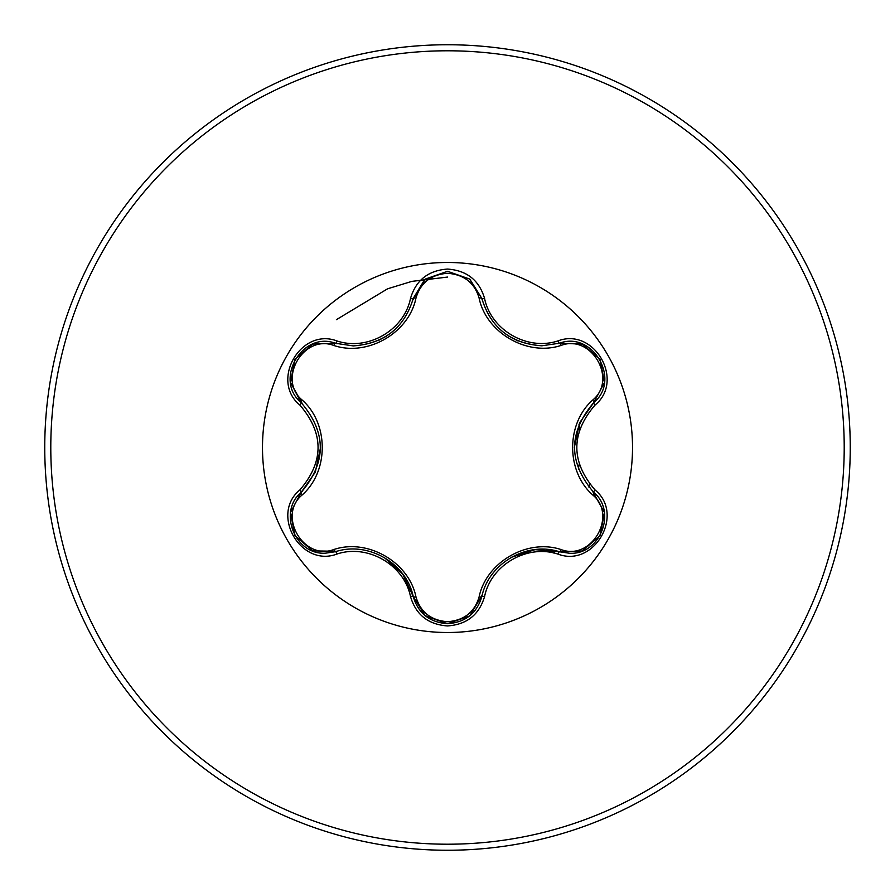 <?xml version="1.0" encoding="UTF-8"?>
<svg xmlns="http://www.w3.org/2000/svg" width="895" height="895" viewBox="0 0 895 895"><rect width="100%" height="100%" fill="white"/><g stroke="black" fill="none" stroke-linecap="round" stroke-linejoin="round"><path stroke-width="1.34" d="M333.891 345.504C303.483 333.824 277.014 379.715 302.297 400.154C328.924 423.76 328.868 471.374 302.297 494.845C277.002 515.363 303.562 561.199 333.891 549.496C367.666 538.197 408.959 562.094 415.974 596.898C420.471 612.146 430.976 620.425 447.5 621.712C464.046 620.459 474.574 612.202 479.105 596.92C486.231 562.071 527.491 538.298 561.109 549.575C591.528 561.221 617.942 515.307 592.647 494.89C565.953 471.285 566.009 423.581 592.647 400.11C617.953 379.625 591.45 333.745 561.109 345.425C527.356 356.68 486.142 332.828 479.105 298.08C474.574 282.809 464.046 274.541 447.5 273.288C430.976 274.575 420.471 282.854 415.974 298.102C408.87 333.018 367.532 356.825 333.891 345.504A3.021 0.94 106.7 0 1 335.524 343.3L353.234 345.895L335.524 343.3C302.23 330.624 273.59 380.084 301.201 402.672C326.664 432.542 326.664 462.424 301.201 492.328C277.842 511.515 294.746 555.09 325.4 553.188L335.524 551.7C367.923 540.949 406.33 563.1 413.244 596.573C418.222 613.355 429.645 622.394 447.534 623.703C465.411 622.394 476.834 613.366 481.823 596.607C488.737 563.223 527.065 541.083 559.476 551.779L569.556 553.255C600.209 555.18 617.147 511.571 593.732 492.373C568.202 462.48 568.202 432.565 593.732 402.627C621.343 380.129 592.837 330.602 559.476 343.221L541.822 345.794C510.799 343.68 490.796 327.872 481.823 298.393C490.549 327.615 510.553 343.423 541.822 345.794L559.476 343.221A3.021 0.705 -106.6 0 1 558.044 340.872C594.235 327.134 625.046 380.666 595.052 405.043C570.764 433.359 570.764 461.675 595.052 489.957C625.057 514.401 594.157 567.877 558.044 554.128C527.379 543.847 490.975 564.879 484.575 596.551C479.183 614.753 466.832 624.553 447.5 625.941C428.19 624.52 415.851 614.708 410.492 596.518C404.092 564.756 367.61 543.712 336.956 554.05C300.787 567.822 269.921 514.323 299.881 489.923C324.113 461.619 324.113 433.348 299.881 405.077C269.898 380.61 300.854 327.156 336.956 340.95C367.655 351.276 404.115 330.21 410.492 298.483C415.862 280.292 428.19 270.48 447.5 269.059C466.832 270.447 479.194 280.247 484.575 298.449C490.997 330.154 527.412 351.164 558.044 340.872M447.5 632.508A185.008 185.008 0 0 1 262.492 447.5A185.008 185.008 0 0 1 447.5 262.481A185.008 185.008 0 0 1 632.519 447.5A185.008 185.008 0 0 1 447.5 632.508M447.5 850.25A402.75 402.75 0 0 0 850.25 447.5A402.75 402.75 0 0 0 447.5 44.75A402.75 402.75 0 0 0 44.75 447.5A402.75 402.75 0 0 0 447.5 850.25A402.75 402.75 0 0 1 44.75 447.5A402.75 402.75 0 0 1 447.5 44.75M578.371 469.069L579.166 464.337M579.669 429.119L579.009 424.308M553.591 552.987L555.605 550.772M589.022 487.361L589.749 484.24M447.5 277.07L411.857 281.377L387.602 288.794L336.397 319.672M301.123 402.593L290.584 382.467L294.802 359.577M353.234 345.895C384.436 343.579 404.439 327.76 413.244 298.427C404.339 327.906 384.335 343.725 353.234 345.895M479.105 298.08A3.021 0.94 166.6 0 1 481.823 298.393L469.562 279.027L447.545 271.297L425.517 279.027L413.244 298.427L424.476 279.889M559.576 343.188L582.343 344.15L600.064 359.331M592.647 400.11A3.021 0.94 -133.3 0 1 593.743 402.616L579.613 422.787L574.366 447.31M558.044 554.128A3.021 0.705 -73.4 0 1 559.476 551.779L534.986 549.653L511.157 557.372M447.534 623.703L425.125 615.659L413.244 596.573L402.851 574.277L384.235 557.462M299.881 489.923A3.021 0.705 46.6 0 1 301.201 492.328L315.286 472.191L320.522 447.69M592.647 494.89A3.021 0.94 133.3 0 0 593.732 492.373A3.021 0.705 -46.7 0 1 595.052 489.957M581.94 551.007L559.476 551.779A3.021 0.94 106.6 0 0 561.109 549.575M484.575 596.551A3.021 0.705 -166.6 0 0 481.823 596.607A3.021 0.94 13.4 0 1 479.105 596.92M561.109 345.425A3.021 0.94 73.4 0 0 559.487 343.21L582.086 344.049M410.492 596.518A3.021 0.705 -13.3 0 1 413.244 596.573A3.021 0.94 166.7 0 0 415.974 596.898M336.956 554.05A3.021 0.705 -106.7 0 0 335.524 551.7A3.021 0.94 73.3 0 1 333.891 549.496M415.974 298.102A3.021 0.94 13.3 0 0 413.244 298.404A3.021 0.705 -166.7 0 1 410.492 298.483M290.64 512.175L301.201 492.328A3.021 0.94 -133.4 0 0 302.297 494.845M299.881 405.077A3.021 0.705 -46.6 0 0 301.201 402.672A3.021 0.94 133.4 0 1 302.297 400.154M604.315 382.791L593.732 402.627A3.021 0.705 46.7 0 0 595.052 405.043M469.92 279.318L481.823 298.393A3.021 0.705 -13.4 0 0 484.575 298.449M313.06 344.049L335.524 343.3A3.021 0.705 -73.3 0 0 336.956 340.95M447.5 844.209A396.709 396.709 0 0 0 844.209 447.5A396.709 396.709 0 0 0 447.5 50.791A396.709 396.709 0 0 0 50.791 447.5A396.709 396.709 0 0 0 447.5 844.209M508.002 335.692L517.981 340.973M378.126 340.626L386.707 336.017M604.394 512.723L600.075 535.635L582.41 550.828M592.568 491.243L604.338 512.354M593.732 402.627L592.546 403.768M559.476 551.779L557.898 551.331M469.808 615.782L482.226 595.041M582.432 344.183L600.097 359.398L604.394 382.299M469.517 616.017L447.5 623.703L425.517 615.973M559.476 343.221L557.909 343.658M481.823 298.393L482.226 299.982M413.244 596.573L412.841 594.985M312.914 550.895L337.091 551.264M425.539 279.005L447.545 271.297L469.528 279.005M412.852 300.004L425.248 279.24M312.568 550.772L294.88 535.568L290.562 512.667M335.524 343.3L337.102 343.747M301.201 492.328L302.376 491.187M290.618 382.68L302.365 403.802M290.562 382.31L294.902 359.398L312.59 344.228"/></g></svg>
